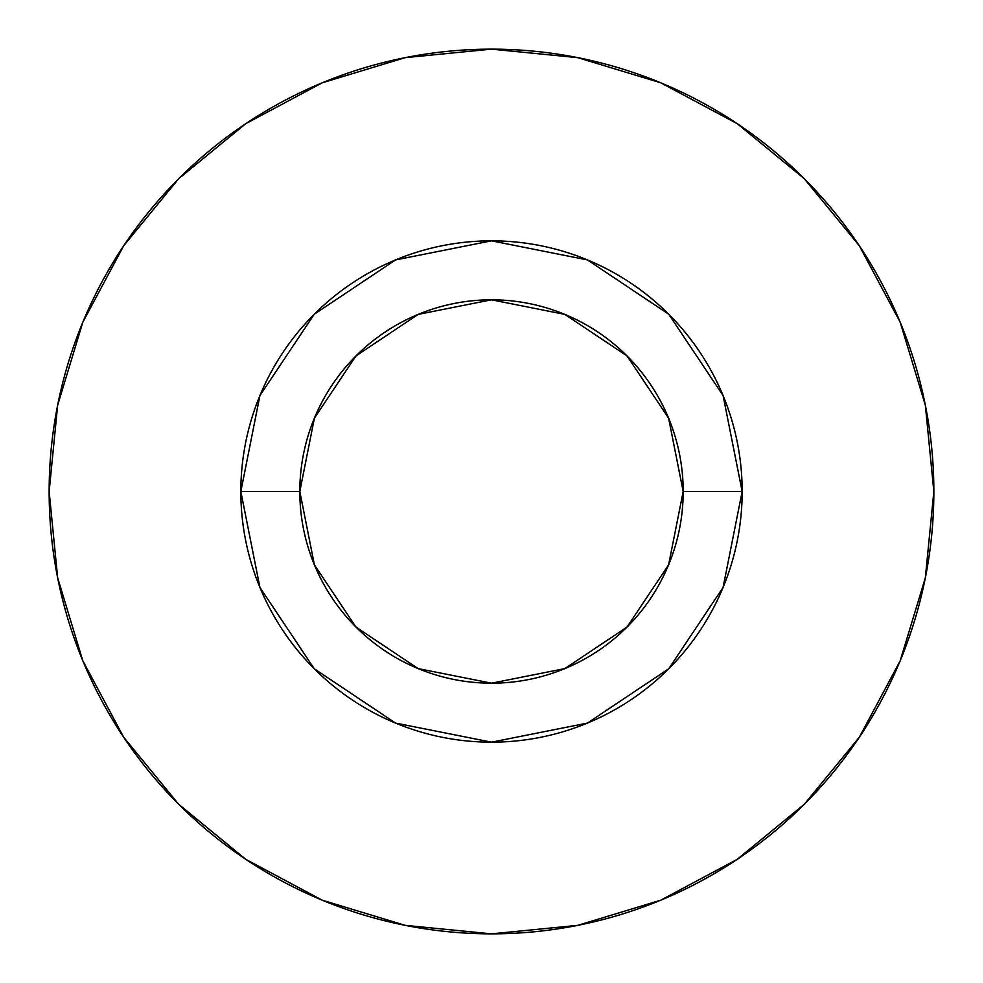 <?xml version="1.0" encoding="UTF-8"?>
<svg xmlns="http://www.w3.org/2000/svg" width="983" height="983" viewBox="0 0 983 983"><rect width="100%" height="100%" fill="white"/><g stroke="black" fill="none" stroke-linecap="round" stroke-linejoin="round"><path stroke-width="1.47" d="M683.185 491.5L742.165 491.5A250.665 250.665 0 0 1 491.5 742.165A250.665 250.665 0 0 1 240.835 491.5L299.815 491.5A191.685 191.685 0 0 1 491.5 299.815A191.685 191.685 0 0 1 683.185 491.5A191.685 191.685 0 0 1 491.5 683.185A191.685 191.685 0 0 1 299.815 491.5L314.4 564.856L355.957 627.043L418.144 668.6L491.5 683.185L564.856 668.6L627.043 627.043L668.6 564.856L683.185 491.5L668.6 418.144L627.043 355.957L564.856 314.4L491.5 299.815L418.144 314.4L355.957 355.957L314.4 418.144L299.815 491.5L240.835 491.5L259.917 395.571L314.253 314.253L395.571 259.917L491.5 240.835L587.429 259.917L668.747 314.253L723.083 395.571L742.165 491.5L723.083 587.429L668.747 668.747L587.429 723.083L491.5 742.165L395.571 723.083L314.253 668.747L259.917 587.429L240.835 491.5A250.665 250.665 0 0 1 491.5 240.835A250.665 250.665 0 0 1 742.165 491.5L683.185 491.5M49.15 491.5A442.35 442.35 0 0 1 491.5 49.15A442.35 442.35 0 0 1 933.85 491.5A442.35 442.35 0 0 1 491.5 933.85A442.35 442.35 0 0 1 49.15 491.5L57.653 577.795L82.818 660.785L123.698 737.262L178.709 804.291L245.738 859.302L322.215 900.182L405.205 925.347L491.5 933.85L577.795 925.347L660.785 900.182L737.262 859.302L804.291 804.291L859.302 737.262L900.182 660.785L925.347 577.795L933.85 491.5L925.347 405.205L900.182 322.215L859.302 245.738L804.291 178.709L737.262 123.698L660.785 82.818L577.795 57.653L491.5 49.15L405.205 57.653L322.215 82.818L245.738 123.698L178.709 178.709L123.698 245.738L82.818 322.215L57.653 405.205L49.15 491.5M859.302 245.738L804.291 178.709L737.373 123.784M245.738 123.698L178.709 178.709L123.784 245.627M123.698 737.262L178.709 804.291L245.627 859.216M737.262 859.302L804.291 804.291L859.216 737.373"/></g></svg>
